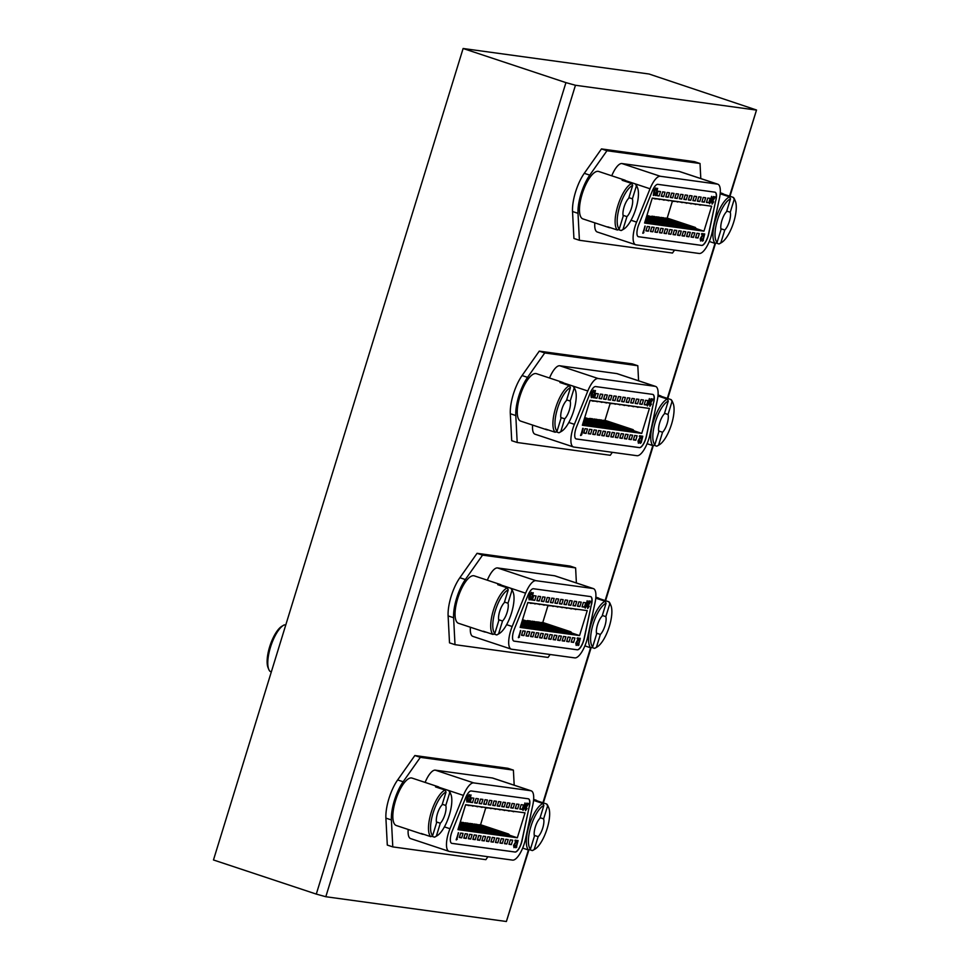 <?xml version="1.0" encoding="UTF-8"?>
<svg xmlns="http://www.w3.org/2000/svg" width="970" height="970" viewBox="0 0 970 970"><rect width="100%" height="100%" fill="white"/><g stroke="black" fill="none" stroke-linecap="round" stroke-linejoin="round"><path stroke-width="1.45" d="M283.47 625.323A24.99 8.585 108.4 0 0 270.484 647.208A24.99 8.585 108.4 0 0 268.811 669.482L268.084 667.736A23.45 8.051 -71.6 0 1 269.648 646.832A23.45 8.051 -71.6 0 1 281.833 626.293L283.47 625.323A24.99 8.585 108.4 0 1 284.428 624.85L285.677 625.274M268.811 669.482A24.99 8.585 108.4 0 0 270.096 671.422L271.345 671.834M550.135 654.507L548.062 657.442L455.003 644.674L449.51 642.855L448.116 615.901A28.3 9.712 -71.6 0 1 459.865 577.72L477.058 553.312L570.13 566.08L575.61 567.899L576.386 582.958M455.003 644.674L453.608 617.72A28.3 9.712 -71.6 0 1 465.345 579.539L482.551 555.131L575.61 567.899M477.058 553.312L482.551 555.131M593.361 588.596A18.454 6.341 108.4 0 0 592.973 588.499L535.913 580.678A18.454 6.341 108.4 0 0 525.619 593.179L512.184 626.511A18.454 6.341 108.4 0 0 511.251 649.136A18.454 6.341 108.4 0 0 511.651 649.221L574.798 657.89A18.454 6.341 108.4 0 0 587.711 636.866L595.046 602.697A18.454 6.341 108.4 0 0 593.361 588.596L554.973 575.853A18.454 6.341 108.4 0 0 554.585 575.768L497.525 567.935A18.454 6.341 108.4 0 0 487.328 580.193M470.414 627.25A18.454 6.341 108.4 0 0 472.863 636.393L511.251 649.136M591.615 604.261A10.003 3.431 108.4 0 0 590.706 596.623A10.003 3.431 108.4 0 0 590.487 596.574L533.427 588.741A10.003 3.431 108.4 0 0 527.85 595.519L514.427 628.851A10.003 3.431 108.4 0 0 513.918 641.109A10.003 3.431 108.4 0 0 514.124 641.158L577.283 649.815A10.003 3.431 108.4 0 0 584.279 638.43L591.47 604.213A10.003 3.431 108.4 0 0 590.633 596.598M513.845 641.085A10.003 3.431 108.4 0 0 513.991 641.109L577.138 649.767A10.003 3.431 108.4 0 0 584.134 638.381L591.47 604.213M588.402 602.661L585.25 608.154L587.177 600.733L587.177 602.503L588.402 602.661L587.189 602.455M579.551 635.568L587.226 610.627L527.838 602.479L520.162 627.432L579.551 635.568L571.9 633.034M573.573 642.395L574.931 637.993L572.53 637.666L571.184 642.067L573.573 642.395L571.306 641.655M569.063 641.776L570.409 637.375L568.02 637.047L566.662 641.449L569.063 641.776L566.795 641.024M564.54 641.158L565.898 636.756L563.509 636.429L562.151 640.83L564.54 641.158L562.285 640.406M560.029 640.539L561.387 636.138L558.987 635.811L557.641 640.212L560.029 640.539L557.762 639.788M555.507 639.921L556.865 635.52L554.476 635.192L553.118 639.594L555.507 639.921L553.252 639.169M550.996 639.303L552.354 634.901L549.966 634.574L548.608 638.975L550.996 639.303L548.741 638.551M546.486 638.684L547.832 634.283L545.443 633.956L544.097 638.357L546.486 638.684L544.218 637.933M541.963 638.066L543.321 633.665L540.933 633.337L539.575 637.739L541.963 638.066L539.708 637.314M537.453 637.448L538.811 633.046L536.422 632.719L535.064 637.12L537.453 637.448L535.197 636.696M532.942 636.829L534.288 632.428L531.899 632.101L530.554 636.502L532.942 636.829L530.675 636.077M528.42 636.211L529.778 631.809L527.389 631.482L526.031 635.884L528.42 636.211L526.164 635.459M523.909 635.592L525.267 631.191L522.878 630.864L521.52 635.265L523.909 635.592L521.654 634.841M584.401 607.184L585.759 602.782L583.37 602.455L582.012 606.856L584.401 607.184L582.145 606.432M579.89 606.565L581.248 602.164L578.86 601.837L577.502 606.238L579.89 606.565L577.635 605.813M575.38 605.947L576.726 601.545L574.337 601.218L572.991 605.62L575.38 605.947L573.112 605.195M570.857 605.328L572.215 600.927L569.826 600.6L568.468 605.001L570.857 605.328L568.602 604.577M566.347 604.71L567.705 600.309L565.316 599.969L563.958 604.383L566.347 604.71L564.091 603.958M561.836 604.092L563.182 599.678L560.793 599.351L559.447 603.752L561.836 604.092L559.569 603.34M557.313 603.461L558.671 599.06L556.283 598.732L554.925 603.134L557.313 603.461L555.058 602.722M552.803 602.843L554.161 598.441L551.772 598.114L550.414 602.515L552.803 602.843L550.548 602.103M548.292 602.224L549.638 597.823L547.25 597.496L545.904 601.897L548.292 602.224L546.025 601.473M543.77 601.606L545.128 597.205L542.739 596.877L541.381 601.279L543.77 601.606L541.515 600.854M539.259 600.988L540.617 596.586L538.229 596.259L536.871 600.66L539.259 600.988L537.004 600.236M534.749 600.369L536.095 595.968L533.706 595.641L532.348 600.042L534.749 600.369L532.481 599.618M519.483 637.06L518.344 637.617L520.781 630.512L519.096 636.951M579.017 644.88L577.89 645.438L580.315 638.333L578.629 644.771M576.168 644.626L577.78 643.183L576.204 645.45L575.804 643.134L578.314 638.878M576.204 645.45L576.071 643.219L578.617 638.915L577.138 638.66L577.368 637.933L579.393 638.26L576.325 643.195L576.362 644.698M531.948 599.314L530.82 599.872L533.245 592.767L531.56 599.205M529.159 599.072L530.541 598.163L529.208 599.896L528.747 597.847L529.644 594.477L531.378 592.343M529.208 599.896L529.923 594.574L531.524 592.391L531.73 594.61L531.014 593.034M587.674 607.656L589.275 606.201L587.711 608.469L587.299 606.153L589.808 601.897M587.711 608.469L587.577 606.25L590.112 601.946L588.644 601.691L588.863 600.963L590.9 601.279L587.832 606.226L587.941 607.741L588.778 606.08M577.417 638.757L577.368 637.933M576.398 644.711L577.271 643.062M520.369 626.765L523.121 627.263L520.938 624.922M522.563 626.608L527.631 627.881L525.716 625.626L521.181 624.122M527.086 627.226L532.154 628.499L530.226 626.244L521.423 623.322M531.596 627.845L536.665 629.118L534.737 626.862L521.678 622.522M536.107 628.475L541.175 629.736L539.259 627.481L521.921 621.734M540.63 629.093L545.698 630.354L543.77 628.099L522.163 620.933M545.14 629.712L550.208 630.973L548.28 628.718L523.194 619.927L552.803 629.336L554.719 631.591L552.597 631.3L550.669 629.045L552.803 629.336M549.65 630.33L552.597 631.3M554.173 630.949L559.241 632.21L557.313 629.954L529.826 620.836L526.892 620.739M558.684 631.567L563.752 632.828L561.824 630.573L534.349 621.455L531.414 621.358M563.194 632.185L568.262 633.459L566.347 631.203L538.859 622.073L535.925 621.976M567.717 632.804L572.785 634.077L570.857 631.822L543.382 622.691L540.436 622.607M531.499 594.586L531.293 593.131L530.166 594.549L530.505 596.162L529.341 599.133M529.256 597.969L529.426 599.157L530.032 598.041M585.201 608.141L587.177 600.733M518.623 637.702L520.538 630.476M588.911 601.776L588.863 600.963M589.142 601.048L590.9 601.279M531.087 599.957L533.015 592.731M542.739 622.607L547.953 605.644M578.156 645.523L580.084 638.308M577.635 638.018L579.393 638.26M543.564 630.063L541.648 627.808L522.054 621.309M530.02 628.208L528.104 625.953L530.226 626.244M525.51 627.59L523.582 625.335L521.072 624.498M548.086 630.682L546.159 628.427L522.296 620.509M570.663 633.786L568.735 631.531L570.857 631.822M534.543 628.827L532.615 626.571L534.737 626.862M528.104 625.953L521.314 623.698M546.159 628.427L548.28 628.718M566.14 633.168L564.225 630.912L566.347 631.203M557.107 631.919L555.192 629.663L557.313 629.954M532.615 626.571L521.557 622.898M561.63 632.537L559.702 630.282L561.824 630.573M539.053 629.445L537.125 627.19L539.259 627.481M537.125 627.19L521.799 622.11M568.735 631.531L541.248 622.4M541.648 627.808L543.77 628.099M523.582 625.335L525.716 625.626M564.225 630.912L536.737 621.782M555.192 629.663L527.704 620.545M559.702 630.282L532.227 621.164M550.669 629.045L523.194 619.927M587.723 603.34L586.947 603.231L586.001 606.335L587.723 603.34M533.294 603.413L538.301 603.922M546.837 605.28L549.723 605.486M551.36 605.898L556.368 606.395M552.936 606.42L554.246 606.104M573.925 608.99L578.944 609.487M542.327 604.662L547.335 605.159M543.903 605.183L545.213 604.868M560.381 607.135L565.401 607.632M561.957 607.656L563.267 607.341M569.414 608.372L574.422 608.869M570.99 608.893L572.3 608.578M555.871 606.517L560.878 607.014M557.447 607.038L558.756 606.723M537.817 604.043L542.824 604.54M564.904 607.753L569.911 608.251M566.48 608.275L567.789 607.96M548.414 605.801L551.857 605.777M528.783 602.794L531.669 603.013M527.692 602.952L529.28 602.685M534.87 603.946L536.18 603.631M575.501 609.512L576.811 609.196M539.393 604.565L540.702 604.249M530.36 603.328L533.791 603.304M586.377 605.11L587.42 603.291M653.44 421.465A24.99 8.585 -71.6 0 1 667.372 399.106L668.281 401.071L664.317 413.947A10.767 3.698 108.4 0 0 659.721 422.593A10.767 3.698 108.4 0 0 658.848 431.747L654.883 444.624L653.04 445.679A24.99 8.585 -71.6 0 1 653.44 421.465M657.963 395.99L667.372 399.106M658.594 445.133A23.45 8.051 108.4 0 0 659.357 444.757L657.721 445.715A24.99 8.585 -71.6 0 1 656.763 446.188L658.594 445.133L662.558 432.256A10.767 3.698 108.4 0 0 667.154 423.611A10.767 3.698 108.4 0 0 668.039 414.469L672.004 401.58L671.094 399.616L661.491 396.439A24.99 8.585 108.4 0 0 660.34 395.748A24.99 8.585 108.4 0 0 657.987 395.845M671.094 399.616A24.99 8.585 -71.6 0 1 672.368 401.556L673.107 403.314A23.45 8.051 108.4 0 0 672.004 401.58M653.853 445.218L656.763 446.188M653.04 445.679L647.087 443.702M661.297 397.094L661.491 396.439M668.039 414.469L664.523 413.305M659.357 444.757A23.45 8.051 108.4 0 0 671.543 424.217A23.45 8.051 108.4 0 0 673.107 403.314M668.281 401.071A23.45 8.051 108.4 0 0 655.344 421.998A23.45 8.051 108.4 0 0 654.883 444.624M658.666 430.959L662.558 432.256M674.55 250.102L672.477 253.037L579.405 240.281L573.925 238.462L572.53 211.508A28.3 9.712 -71.6 0 1 584.279 173.315L601.473 148.919L694.544 161.675L700.025 163.506L700.801 178.565M579.405 240.281L578.011 213.327A28.3 9.712 -71.6 0 1 589.76 175.133L606.953 150.738L700.025 163.506M601.473 148.919L606.953 150.738M717.776 184.191A18.454 6.341 108.4 0 0 717.376 184.106L660.315 176.273A18.454 6.341 108.4 0 0 650.021 188.774L636.599 222.106A18.454 6.341 108.4 0 0 635.665 244.731A18.454 6.341 108.4 0 0 636.053 244.828L699.212 253.485A18.454 6.341 108.4 0 0 712.125 232.473L719.461 198.304A18.454 6.341 108.4 0 0 717.776 184.191L679.388 171.46A18.454 6.341 108.4 0 0 678.988 171.363L621.928 163.542A18.454 6.341 108.4 0 0 611.743 175.8M594.828 222.845A18.454 6.341 108.4 0 0 597.265 232L635.665 244.731M716.018 199.868A10.003 3.431 108.4 0 0 715.108 192.218A10.003 3.431 108.4 0 0 714.902 192.169L657.83 184.348A10.003 3.431 108.4 0 0 652.264 191.114L638.83 224.446A10.003 3.431 108.4 0 0 638.321 236.704A10.003 3.431 108.4 0 0 638.539 236.753L701.686 245.422A10.003 3.431 108.4 0 0 708.682 234.037L715.884 199.82A10.003 3.431 108.4 0 0 715.035 192.206M638.26 236.68A10.003 3.431 108.4 0 0 638.405 236.704L701.553 245.374A10.003 3.431 108.4 0 0 708.549 233.988L715.884 199.82M712.817 198.268L709.616 203.748L711.58 196.34L711.58 198.098L712.817 198.268L711.604 198.05M703.953 231.175L711.628 206.222L652.252 198.086L644.577 223.027L703.953 231.175L696.302 228.629M697.976 238.002L699.334 233.6L696.945 233.273L695.587 237.674L697.976 238.002L695.72 237.25M693.465 237.383L694.823 232.982L692.434 232.654L691.077 237.056L693.465 237.383L691.21 236.631M688.955 236.765L690.301 232.363L687.912 232.036L686.566 236.437L688.955 236.765L686.687 236.013M684.432 236.146L685.79 231.745L683.401 231.418L682.043 235.819L684.432 236.146L682.177 235.395M679.921 235.528L681.279 231.115L678.891 230.787L677.533 235.201L679.921 235.528L677.666 234.776M675.411 234.898L676.757 230.496L674.368 230.169L673.022 234.57L675.411 234.898L673.144 234.158M670.888 234.279L672.246 229.878L669.858 229.55L668.5 233.952L670.888 234.279L668.633 233.54M666.378 233.661L667.736 229.26L665.347 228.932L663.989 233.333L666.378 233.661L664.123 232.909M661.867 233.042L663.213 228.641L660.825 228.314L659.479 232.715L661.867 233.042L659.6 232.291M657.345 232.424L658.703 228.023L656.314 227.695L654.956 232.097L657.345 232.424L655.089 231.672M652.834 231.806L654.192 227.404L651.804 227.077L650.446 231.478L652.834 231.806L650.579 231.054M648.324 231.187L649.67 226.786L647.281 226.459L645.935 230.86L648.324 231.187L646.056 230.436M708.815 202.779L710.173 198.377L707.785 198.05L706.427 202.451L708.815 202.779L706.56 202.027M704.305 202.16L705.651 197.759L703.262 197.431L701.916 201.833L704.305 202.16L702.037 201.408M699.782 201.542L701.14 197.14L698.752 196.813L697.394 201.214L699.782 201.542L697.527 200.79M695.272 200.923L696.63 196.522L694.241 196.195L692.883 200.596L695.272 200.923L693.016 200.172M690.761 200.305L692.107 195.904L689.718 195.576L688.373 199.978L690.761 200.305L688.494 199.553M686.239 199.687L687.597 195.285L685.208 194.958L683.85 199.359L686.239 199.687L683.983 198.935M681.728 199.068L683.086 194.667L680.697 194.339L679.339 198.741L681.728 199.068L679.473 198.316M677.218 198.45L678.563 194.048L676.175 193.721L674.817 198.123L677.218 198.45L674.95 197.698M672.695 197.831L674.053 193.43L671.664 193.103L670.306 197.504L672.695 197.831L670.44 197.08M668.184 197.213L669.543 192.812L667.142 192.484L665.796 196.886L668.184 197.213L665.917 196.461M663.674 196.595L665.02 192.193L662.631 191.854L661.273 196.267L663.674 196.595L661.407 195.843M659.151 195.976L660.509 191.563L658.121 191.235L656.763 195.637L659.151 195.976L656.896 195.225M643.886 232.654L642.758 233.212L645.183 226.107L643.51 232.558M703.42 240.487L702.292 241.033L704.717 233.94L703.044 240.378M700.57 240.233L702.183 238.79L700.607 241.045L700.207 238.729L702.716 234.473M700.607 241.045L700.486 238.826L703.032 234.522L701.553 234.267L701.771 233.527L703.808 233.867L700.728 238.802L700.764 240.293M656.351 194.909L655.223 195.467L657.648 188.362L655.975 194.812M653.562 194.667L654.944 193.77L653.55 195.479M653.343 195.406L654.059 190.084L655.793 187.95M653.622 195.491L654.326 190.168L655.926 187.998L656.144 190.217L655.429 188.629M712.077 203.251L713.69 201.808L712.113 204.076L711.713 201.76L714.223 197.504M712.113 204.076L711.992 201.845L714.526 197.54L713.047 197.286L713.277 196.558L715.302 196.886L712.235 201.821L712.356 203.348L713.18 201.687M701.819 234.352L701.771 233.527M700.801 240.305L701.674 238.668M644.783 222.36L647.536 222.857L645.341 220.517M646.978 222.215L652.046 223.476L650.118 221.221L645.596 219.717M651.488 222.833L656.557 224.094L654.641 221.839L645.838 218.929M656.011 223.452L661.079 224.713L659.151 222.457L646.081 218.129M660.521 224.07L665.59 225.343L663.662 223.088L646.323 217.328M665.032 224.688L670.1 225.962L668.184 223.706L646.578 216.528M669.555 225.307L674.623 226.58L672.695 224.325L647.596 215.534L677.205 224.943L679.133 227.198L677.011 226.907L675.084 224.652L677.205 224.943M674.065 225.925L677.011 226.907M678.576 226.543L683.644 227.817L681.728 225.561L654.241 216.443L651.306 216.346M683.098 227.162L688.166 228.435L686.239 226.18L658.751 217.062L655.817 216.965M687.609 227.78L692.677 229.053L690.749 226.798L663.274 217.68L660.327 217.583M692.119 228.399L697.188 229.672L695.272 227.416L667.784 218.298L664.85 218.201M655.914 190.181L655.696 188.726L654.58 190.144L654.908 191.757L653.744 194.727M653.659 193.576L653.841 194.764L654.447 193.648M709.616 203.748L711.58 196.34M643.037 233.309L644.953 226.083M713.326 197.383L713.277 196.558M713.544 196.655L715.302 196.886M655.502 195.564L657.418 188.338M667.154 218.214L672.368 201.251M702.571 241.13L704.487 233.903M702.05 233.624L703.808 233.867M667.978 225.67L666.051 223.415L646.456 216.904M654.435 223.803L652.507 221.548L654.641 221.839M649.924 223.185L647.996 220.93L645.474 220.093M672.489 226.289L670.573 224.034L646.699 216.104M695.066 229.381L693.138 227.125L695.272 227.416M658.945 224.422L657.029 222.166L659.151 222.457M652.507 221.548L645.717 219.305M670.573 224.034L672.695 224.325M690.555 228.762L688.627 226.507L690.749 226.798M681.522 227.526L679.594 225.27L681.728 225.561M657.029 222.166L645.971 218.505M686.032 228.144L684.117 225.889L686.239 226.18M663.468 225.052L661.54 222.785L663.662 223.088M661.54 222.785L646.214 217.704M693.138 227.125L665.662 218.007M666.051 223.415L668.184 223.706M647.996 220.93L650.118 221.221M688.627 226.507L661.152 217.389M679.594 225.27L652.119 216.152M684.117 225.889L656.629 216.771M675.084 224.652L647.596 215.534M712.125 198.935L711.362 198.838L710.404 201.93L712.125 198.935M657.709 199.02L662.716 199.517M671.252 200.875L674.138 201.081M675.763 201.493L680.77 201.99M677.339 202.015L678.648 201.699M698.339 204.585L703.347 205.094M666.729 200.256L671.749 200.754M668.318 200.778L669.627 200.463M684.796 202.73L689.803 203.227M686.372 203.251L687.681 202.936M693.829 203.967L698.837 204.476M695.405 204.5L696.715 204.185M680.285 202.112L685.293 202.609M681.861 202.633L683.171 202.318M662.219 199.638L667.227 200.135M689.306 203.348L694.314 203.858M690.882 203.87L692.192 203.567M672.828 201.396L676.26 201.372M653.186 198.401L656.072 198.607M652.107 198.559L653.683 198.28M659.285 199.541L660.594 199.226M699.916 205.119L701.225 204.803M663.795 200.16L665.105 199.844M654.762 198.923L658.206 198.898M710.78 200.717L711.822 198.898M715.654 219.244A24.99 8.585 -71.6 0 1 729.586 196.886L730.495 198.85L726.53 211.727A10.767 3.698 108.4 0 0 721.935 220.372A10.767 3.698 108.4 0 0 721.049 229.526L717.085 242.403L715.254 243.458A24.99 8.585 -71.6 0 1 715.654 219.244M720.177 193.77L729.586 196.886M720.807 242.912A23.45 8.051 108.4 0 0 721.571 242.524L719.934 243.494A24.99 8.585 -71.6 0 1 718.976 243.967L720.807 242.912L724.772 230.023A10.767 3.698 108.4 0 0 729.367 221.39A10.767 3.698 108.4 0 0 730.252 212.248L734.217 199.359L733.308 197.395L723.705 194.218A24.99 8.585 108.4 0 0 722.553 193.527A24.99 8.585 108.4 0 0 720.189 193.624M733.308 197.395A24.99 8.585 -71.6 0 1 734.581 199.335L735.321 201.093A23.45 8.051 108.4 0 0 734.217 199.359M716.054 242.997L718.976 243.967M715.254 243.458L709.3 241.481M723.499 194.873L723.705 194.218M730.252 212.248L726.724 211.072M721.571 242.524A23.45 8.051 108.4 0 0 733.744 221.997A23.45 8.051 108.4 0 0 735.321 201.093M730.495 198.85A23.45 8.051 108.4 0 0 717.545 219.766A23.45 8.051 108.4 0 0 717.085 242.403M720.88 228.738L724.772 230.023M430.801 836.661L421.198 833.472A24.99 8.585 108.4 0 0 422.35 834.164L396.306 825.519A24.99 8.585 -71.6 0 1 395.542 800.614A24.99 8.585 -71.6 0 1 412.044 778.086L438.1 786.718A24.99 8.585 108.4 0 0 435.53 786.9L445.121 790.089L446.03 792.053L442.065 804.93A10.767 3.698 108.4 0 0 437.47 813.575A10.767 3.698 108.4 0 0 436.597 822.73L432.632 835.606L430.801 836.661A24.99 8.585 -71.6 0 1 431.189 812.448A24.99 8.585 -71.6 0 1 445.121 790.089M436.354 836.116A23.45 8.051 108.4 0 0 437.106 835.728L435.469 836.698A24.99 8.585 -71.6 0 1 434.524 837.171L436.354 836.116L440.319 823.227A10.767 3.698 108.4 0 0 444.915 814.594A10.767 3.698 108.4 0 0 445.788 805.452L449.753 792.563L448.843 790.598L439.252 787.422A24.99 8.585 108.4 0 0 438.1 786.718M448.843 790.598A24.99 8.585 -71.6 0 1 450.128 792.538L450.868 794.297A23.45 8.051 108.4 0 0 449.753 792.563M431.601 836.201L434.524 837.171M422.35 834.164A24.99 8.585 108.4 0 0 423.684 834.297M439.046 788.077L439.252 787.422M445.788 805.452L442.271 804.275M437.106 835.728A23.45 8.051 108.4 0 0 449.292 815.2A23.45 8.051 108.4 0 0 450.868 794.297M446.03 792.053A23.45 8.051 108.4 0 0 433.093 812.969A23.45 8.051 108.4 0 0 432.632 835.606M436.427 821.942L440.319 823.227M493.015 634.441L483.412 631.252A24.99 8.585 108.4 0 0 484.563 631.943L458.519 623.298A24.99 8.585 -71.6 0 1 457.755 598.393A24.99 8.585 -71.6 0 1 474.257 575.853L500.302 584.498A24.99 8.585 108.4 0 0 497.743 584.68L507.334 587.868L508.244 589.833L504.279 602.709A10.767 3.698 108.4 0 0 499.683 611.355A10.767 3.698 108.4 0 0 498.81 620.509L494.845 633.386L493.015 634.441A24.99 8.585 -71.6 0 1 493.403 610.227A24.99 8.585 -71.6 0 1 507.334 587.868M498.568 633.895A23.45 8.051 108.4 0 0 499.32 633.507L497.683 634.477A24.99 8.585 -71.6 0 1 496.725 634.95L498.568 633.895L502.533 621.006A10.767 3.698 108.4 0 0 507.116 612.373A10.767 3.698 108.4 0 0 508.001 603.231L511.966 590.342L511.057 588.378L501.466 585.189A24.99 8.585 108.4 0 0 500.302 584.498M511.057 588.378A24.99 8.585 -71.6 0 1 512.342 590.318L513.069 592.076A23.45 8.051 108.4 0 0 511.966 590.342M493.815 633.98L496.725 634.95M484.563 631.943A24.99 8.585 108.4 0 0 485.897 632.076M501.26 585.856L501.466 585.189M508.001 603.231L504.485 602.055M499.32 633.507A23.45 8.051 108.4 0 0 511.505 612.979A23.45 8.051 108.4 0 0 513.069 592.076M508.244 589.833A23.45 8.051 108.4 0 0 495.306 610.748A23.45 8.051 108.4 0 0 494.845 633.386M498.641 619.721L502.533 621.006M591.239 623.637A24.99 8.585 -71.6 0 1 605.171 601.291L606.08 603.243L602.115 616.132A10.767 3.698 108.4 0 0 597.52 624.777A10.767 3.698 108.4 0 0 596.647 633.919L592.682 646.808L590.851 647.863A24.99 8.585 -71.6 0 1 591.239 623.637M595.774 598.163L605.171 601.291M596.404 647.317A23.45 8.051 108.4 0 0 597.156 646.929L595.519 647.899A24.99 8.585 -71.6 0 1 594.562 648.372L596.404 647.317L600.369 634.428A10.767 3.698 108.4 0 0 604.953 625.795A10.767 3.698 108.4 0 0 605.838 616.641L609.803 603.752L608.893 601.8L599.302 598.611A24.99 8.585 108.4 0 0 598.138 597.92A24.99 8.585 108.4 0 0 595.786 598.029M608.893 601.8A24.99 8.585 -71.6 0 1 610.178 603.74L610.906 605.486A23.45 8.051 108.4 0 0 609.803 603.752M591.651 647.402L594.562 648.372M590.851 647.863L584.886 645.874M599.096 599.266L599.302 598.611M605.838 616.641L602.321 615.477M597.156 646.929A23.45 8.051 108.4 0 0 609.342 626.39A23.45 8.051 108.4 0 0 610.906 605.486M606.08 603.243A23.45 8.051 108.4 0 0 593.143 624.171A23.45 8.051 108.4 0 0 592.682 646.808M596.477 633.143L600.369 634.428M529.026 825.87A24.99 8.585 -71.6 0 1 542.957 803.512L543.867 805.464L539.902 818.353A10.767 3.698 108.4 0 0 535.307 826.998A10.767 3.698 108.4 0 0 534.434 836.14L530.469 849.029L528.638 850.084A24.99 8.585 -71.6 0 1 529.026 825.87M533.561 800.383L542.957 803.512M534.191 849.538A23.45 8.051 108.4 0 0 534.943 849.15L533.306 850.12A24.99 8.585 -71.6 0 1 532.36 850.593L534.191 849.538L538.156 836.649A10.767 3.698 108.4 0 0 542.751 828.016A10.767 3.698 108.4 0 0 543.624 818.862L547.589 805.985L546.68 804.021L537.089 800.832A24.99 8.585 108.4 0 0 535.937 800.141A24.99 8.585 108.4 0 0 533.573 800.25M546.68 804.021A24.99 8.585 -71.6 0 1 547.965 805.961L548.705 807.707A23.45 8.051 108.4 0 0 547.589 805.985M529.438 849.623L532.36 850.593M528.638 850.084L522.672 848.107M536.883 801.487L537.089 800.832M543.624 818.862L540.108 817.698M534.943 849.15A23.45 8.051 108.4 0 0 547.128 828.61A23.45 8.051 108.4 0 0 548.705 807.707M543.867 805.464A23.45 8.051 108.4 0 0 530.929 826.391A23.45 8.051 108.4 0 0 530.469 849.029M534.264 835.364L538.156 836.649M612.337 452.323L610.263 455.269L517.192 442.502L511.711 440.683L510.317 413.729A28.3 9.712 -71.6 0 1 522.066 375.548L539.259 351.14L632.331 363.908L637.811 365.726L638.587 380.786M517.192 442.502L515.797 415.548A28.3 9.712 -71.6 0 1 527.547 377.366L544.74 352.959L637.811 365.726M539.259 351.14L544.74 352.959M655.562 386.412A18.454 6.341 108.4 0 0 655.162 386.327L598.102 378.494A18.454 6.341 108.4 0 0 587.82 390.995L574.385 424.326A18.454 6.341 108.4 0 0 573.452 446.952A18.454 6.341 108.4 0 0 573.84 447.049L636.999 455.706A18.454 6.341 108.4 0 0 649.912 434.693L657.248 400.525A18.454 6.341 108.4 0 0 655.562 386.412L617.175 373.68A18.454 6.341 108.4 0 0 616.774 373.583L559.714 365.763A18.454 6.341 108.4 0 0 549.529 378.021M532.615 425.066A18.454 6.341 108.4 0 0 535.064 434.22L573.452 446.952M653.804 402.089A10.003 3.431 108.4 0 0 652.895 394.45A10.003 3.431 108.4 0 0 652.689 394.39L595.628 386.569A10.003 3.431 108.4 0 0 590.051 393.335L576.616 426.667A10.003 3.431 108.4 0 0 576.107 438.925A10.003 3.431 108.4 0 0 576.325 438.974L639.485 447.643A10.003 3.431 108.4 0 0 646.469 436.257L653.671 402.041A10.003 3.431 108.4 0 0 652.834 394.426M576.047 438.901A10.003 3.431 108.4 0 0 576.192 438.937L639.339 447.594A10.003 3.431 108.4 0 0 646.335 436.209L653.671 402.041M650.603 400.489L647.402 405.969L649.366 398.561L649.379 400.331L650.603 400.489L649.391 400.27M641.74 433.396L649.415 408.443L590.039 400.307L582.364 425.248L641.74 433.396L634.089 430.85M635.774 440.222L637.12 435.821L634.732 435.494L633.386 439.895L635.774 440.222L633.507 439.471M631.252 439.604L632.61 435.203L630.221 434.875L628.863 439.277L631.252 439.604L628.996 438.852M626.741 438.986L628.099 434.584L625.711 434.257L624.353 438.658L626.741 438.986L624.486 438.234M622.231 438.367L623.577 433.966L621.188 433.638L619.83 438.04L622.231 438.367L619.963 437.615M617.708 437.749L619.066 433.347L616.678 433.02L615.319 437.421L617.708 437.749L615.453 436.997M613.198 437.13L614.556 432.729L612.155 432.39L610.809 436.803L613.198 437.13L610.93 436.379M608.687 436.512L610.033 432.099L607.644 431.771L606.286 436.173L608.687 436.512L606.42 435.76M604.164 435.882L605.522 431.48L603.134 431.153L601.776 435.554L604.164 435.882L601.909 435.142M599.654 435.263L601.012 430.862L598.611 430.534L597.265 434.936L599.654 435.263L597.387 434.524M595.143 434.645L596.489 430.243L594.101 429.916L592.743 434.317L595.143 434.645L592.876 433.893M590.621 434.026L591.979 429.625L589.59 429.298L588.232 433.699L590.621 434.026L588.366 433.275M586.11 433.408L587.468 429.007L585.068 428.679L583.722 433.081L586.11 433.408L583.843 432.656M646.602 404.999L647.96 400.598L645.571 400.27L644.213 404.672L646.602 404.999L644.347 404.26M642.091 404.381L643.449 399.979L641.049 399.652L639.703 404.053L642.091 404.381L639.824 403.629M637.569 403.762L638.927 399.361L636.538 399.034L635.18 403.435L637.569 403.762L635.314 403.011M633.058 403.144L634.416 398.743L632.028 398.415L630.67 402.817L633.058 403.144L630.803 402.392M628.548 402.526L629.894 398.124L627.505 397.797L626.159 402.198L628.548 402.526L626.28 401.774M624.025 401.907L625.383 397.506L622.995 397.179L621.637 401.58L624.025 401.907L621.77 401.156M619.515 401.289L620.873 396.888L618.484 396.56L617.126 400.962L619.515 401.289L617.259 400.537M615.004 400.671L616.35 396.269L613.962 395.942L612.616 400.343L615.004 400.671L612.737 399.919M610.482 400.052L611.84 395.651L609.451 395.324L608.093 399.725L610.482 400.052L608.226 399.3M605.971 399.434L607.329 395.032L604.94 394.705L603.582 399.106L605.971 399.434L603.716 398.682M601.461 398.815L602.807 394.414L600.418 394.087L599.072 398.488L601.461 398.815L599.193 398.064M596.938 398.197L598.296 393.796L595.907 393.468L594.549 397.87L596.938 398.197L594.683 397.445M580.545 435.433L583.249 428.425L581.673 434.887L580.545 435.433M640.079 443.254L642.783 436.245L641.206 442.708L640.079 443.254M638.369 442.453L639.97 441.01L638.405 443.266L637.993 440.95L640.503 436.694M638.405 443.266L638.272 441.047L640.818 436.742L639.339 436.488L639.569 435.748L641.594 436.088L638.527 441.023L638.636 442.538L639.472 440.889M594.137 397.142L593.009 397.688L595.447 390.595L593.761 397.033M591.348 396.888L592.731 395.99L591.336 397.7L590.948 395.663L591.846 392.304L593.579 390.17M591.409 397.712L592.112 392.401L593.713 390.219L593.931 392.438L593.216 390.861M649.864 405.472L651.476 404.029L649.9 406.297L649.5 403.981L652.01 399.725M649.9 406.297L649.779 404.078L652.313 399.761L650.834 399.507L651.064 398.779L653.089 399.106L650.021 404.041L650.058 405.533M639.618 436.573L639.569 435.748M582.57 424.581L585.322 425.078L583.14 422.738M584.764 424.436L589.833 425.697L587.905 423.441L583.382 421.938M589.275 425.054L594.343 426.327L592.428 424.06L583.625 421.15M593.798 425.672L598.866 426.945L596.938 424.69L583.867 420.349M598.308 426.291L603.376 427.564L601.448 425.309L584.122 419.549M602.819 426.909L607.887 428.182L605.971 425.927L584.364 418.749M607.341 427.527L612.409 428.801L610.482 426.545L585.395 417.755L614.992 427.164L616.92 429.419L614.798 429.128L612.87 426.873L614.992 427.164M611.852 428.146L614.798 429.128M616.362 428.764L621.43 430.037L619.515 427.782L592.027 418.664L589.093 418.567M620.885 429.383L625.953 430.656L624.025 428.4L596.55 419.282L593.604 419.185M625.395 430.001L630.464 431.274L628.548 429.019L601.06 419.901L598.126 419.804M629.906 430.632L634.974 431.892L633.058 429.637L605.571 420.519L602.637 420.422M593.701 392.401L593.495 390.946L592.367 392.365L592.694 393.99L591.542 396.948M591.457 395.796L591.627 396.985L592.233 395.869M647.402 405.969L649.366 398.561M580.824 435.53L582.74 428.303M651.112 399.604L651.064 398.779M651.331 398.876L653.089 399.106M593.288 397.785L595.204 390.558M604.94 420.434L610.154 403.471M640.358 443.351L642.273 436.124M650.094 405.557L650.967 403.908M639.836 435.845L641.594 436.088M605.765 427.891L603.849 425.636L584.243 419.125M592.221 426.024L590.306 423.769L592.428 424.06M587.711 425.406L585.783 423.15L583.261 422.314M610.288 428.51L608.36 426.254L584.498 418.337M632.852 431.601L630.937 429.346L633.058 429.637M596.732 426.654L594.816 424.399L596.938 424.69M590.306 423.769L583.516 421.526M608.36 426.254L610.482 426.545M628.342 430.983L626.414 428.728L628.548 429.019M619.309 429.746L617.393 427.491L619.515 427.782M594.816 424.399L583.758 420.725M623.831 430.365L621.903 428.109L624.025 428.4M601.255 427.273L599.327 425.018L601.448 425.309M599.327 425.018L584.001 419.925M630.937 429.346L603.449 420.228M603.849 425.636L605.971 425.927M585.783 423.15L587.905 423.441M626.414 428.728L598.939 419.61M617.393 427.491L589.905 418.373M621.903 428.109L594.416 418.991M612.87 426.873L585.395 417.755M649.924 401.156L649.148 401.059L648.202 404.15L649.924 401.156M595.495 401.24L600.503 401.738M609.039 403.096L611.924 403.302M613.549 403.714L618.569 404.211M615.125 404.235L616.435 403.92M636.126 406.818L641.134 407.315M604.528 402.477L609.536 402.974M606.104 402.999L607.414 402.683M622.582 404.951L627.59 405.46M624.159 405.484L625.468 405.169M631.615 406.2L636.623 406.697M633.192 406.721L634.501 406.406M618.072 404.332L623.079 404.842M619.648 404.854L620.958 404.551M600.006 401.859L605.025 402.356M627.093 405.569L632.113 406.078M628.669 406.103L629.979 405.787M610.615 403.617L614.046 403.593M590.985 400.622L593.87 400.828M589.893 400.78L591.482 400.501M597.071 401.762L598.381 401.447M637.702 407.339L639.012 407.024M601.582 402.38L602.891 402.065M592.561 401.143L595.992 401.119M648.566 402.938L649.621 401.119M729.537 196.146L756.527 110.01L649.015 73.999L463.114 48.5L213.473 859.966L316.293 894.097L565.934 82.62L463.114 48.5M565.934 82.62L575.452 85.263L325.811 896.729L506.388 921.5L528.395 849.999M325.811 896.729L316.293 894.097M528.905 849.926L506.388 921.5M756.03 110.034L575.452 85.263M617.417 230.035L607.826 226.859A24.99 8.585 108.4 0 0 608.978 227.55L582.921 218.905A24.99 8.585 -71.6 0 1 582.17 194A24.99 8.585 -71.6 0 1 598.672 171.46L624.716 180.105A24.99 8.585 108.4 0 0 622.146 180.287L631.749 183.463L632.658 185.428L628.693 198.316A10.767 3.698 108.4 0 0 624.098 206.95A10.767 3.698 108.4 0 0 623.213 216.104L619.26 228.993L617.417 230.035A24.99 8.585 -71.6 0 1 617.817 205.822A24.99 8.585 -71.6 0 1 631.749 183.463M622.97 229.502A23.45 8.051 108.4 0 0 623.734 229.114L622.097 230.072A24.99 8.585 -71.6 0 1 621.139 230.545L622.97 229.502L626.935 216.613A10.767 3.698 108.4 0 0 631.531 207.968A10.767 3.698 108.4 0 0 632.416 198.826L636.381 185.937L635.471 183.985L625.868 180.796A24.99 8.585 108.4 0 0 624.716 180.105M635.471 183.985A24.99 8.585 -71.6 0 1 636.744 185.913L637.484 187.671A23.45 8.051 108.4 0 0 636.381 185.937M618.217 229.575L621.139 230.545M608.978 227.55A24.99 8.585 108.4 0 0 610.312 227.683M625.662 181.451L625.868 180.796M632.416 198.826L628.887 197.662M623.734 229.114A23.45 8.051 108.4 0 0 635.908 208.574A23.45 8.051 108.4 0 0 637.484 187.671M632.658 185.428A23.45 8.051 108.4 0 0 619.709 206.355A23.45 8.051 108.4 0 0 619.26 228.993M623.043 215.316L626.935 216.613M487.922 856.728L485.849 859.662L392.789 846.895L387.297 845.076L385.902 818.122A28.3 9.712 -71.6 0 1 397.651 779.941L414.845 755.533L507.916 768.301L513.397 770.119L514.185 785.179M392.789 846.895L391.395 819.941A28.3 9.712 -71.6 0 1 403.144 781.759L420.337 757.352L513.397 770.119M414.845 755.533L420.337 757.352M531.148 790.817A18.454 6.341 108.4 0 0 530.76 790.72L473.7 782.899A18.454 6.341 108.4 0 0 463.405 795.4L449.971 828.732A18.454 6.341 108.4 0 0 449.037 851.357A18.454 6.341 108.4 0 0 449.437 851.454L512.584 860.111A18.454 6.341 108.4 0 0 525.497 839.086L532.833 804.918A18.454 6.341 108.4 0 0 531.148 790.817L492.76 778.073A18.454 6.341 108.4 0 0 492.372 777.988L435.312 770.156A18.454 6.341 108.4 0 0 425.115 782.414M408.2 829.471A18.454 6.341 108.4 0 0 410.649 838.613L449.037 851.357M529.402 806.482A10.003 3.431 108.4 0 0 528.492 798.843A10.003 3.431 108.4 0 0 528.274 798.795L471.214 790.974A10.003 3.431 108.4 0 0 465.636 797.74L452.214 831.072A10.003 3.431 108.4 0 0 451.705 843.33A10.003 3.431 108.4 0 0 451.911 843.379L515.07 852.036A10.003 3.431 108.4 0 0 522.066 840.65L529.268 806.434A10.003 3.431 108.4 0 0 528.42 798.819M451.632 843.306A10.003 3.431 108.4 0 0 451.777 843.33L514.937 851.999A10.003 3.431 108.4 0 0 521.921 840.602L529.268 806.434M526.189 804.882L523.036 810.374L524.964 802.954L524.964 804.724L526.189 804.882L524.976 804.676M517.337 837.789L525.012 812.848L465.624 804.7L457.949 829.653L517.337 837.789L509.686 835.255M511.36 844.627L512.718 840.214L510.329 839.887L508.971 844.288L511.36 844.627L509.104 843.876M506.849 843.997L508.195 839.596L505.806 839.268L504.461 843.67L506.849 843.997L504.582 843.257M502.327 843.379L503.685 838.977L501.296 838.65L499.938 843.051L502.327 843.379L500.071 842.639M497.816 842.76L499.174 838.359L496.786 838.031L495.428 842.433L497.816 842.76L495.561 842.009M493.306 842.142L494.651 837.74L492.263 837.413L490.917 841.814L493.306 842.142L491.038 841.39M488.783 841.523L490.141 837.122L487.752 836.795L486.394 841.196L488.783 841.523L486.528 840.772M484.272 840.905L485.63 836.504L483.242 836.176L481.884 840.578L484.272 840.905L482.017 840.153M479.762 840.287L481.108 835.885L478.719 835.558L477.361 839.959L479.762 840.287L477.495 839.535M475.239 839.668L476.597 835.267L474.209 834.94L472.851 839.341L475.239 839.668L472.984 838.917M470.729 839.05L472.087 834.649L469.686 834.321L468.34 838.723L470.729 839.05L468.462 838.298M466.218 838.432L467.564 834.03L465.176 833.703L463.818 838.104L466.218 838.432L463.951 837.68M461.696 837.813L463.054 833.412L460.665 833.084L459.307 837.486L461.696 837.813L459.44 837.061M522.199 809.404L523.545 805.003L521.157 804.676L519.799 809.077L522.199 809.404L519.932 808.653M517.677 808.786L519.035 804.385L516.646 804.057L515.288 808.459L517.677 808.786L515.422 808.034M513.166 808.168L514.524 803.766L512.124 803.439L510.778 807.84L513.166 808.168L510.899 807.416M508.656 807.549L510.002 803.148L507.613 802.82L506.255 807.222L508.656 807.549L506.388 806.797M504.133 806.931L505.491 802.529L503.103 802.202L501.745 806.603L504.133 806.931L501.878 806.179M499.623 806.312L500.981 801.911L498.58 801.584L497.234 805.985L499.623 806.312L497.355 805.561M495.1 805.694L496.458 801.293L494.07 800.953L492.712 805.367L495.1 805.694L492.845 804.942M490.59 805.076L491.948 800.662L489.559 800.335L488.201 804.736L490.59 805.076L488.334 804.324M486.079 804.445L487.425 800.044L485.036 799.716L483.69 804.118L486.079 804.445L483.812 803.706M481.556 803.827L482.914 799.426L480.526 799.098L479.168 803.499L481.556 803.827L479.301 803.087M477.046 803.208L478.404 798.807L476.015 798.48L474.657 802.881L477.046 803.208L474.791 802.457M472.536 802.59L473.881 798.189L471.493 797.861L470.147 802.263L472.536 802.59L470.268 801.838M457.27 839.28L456.142 839.838L458.567 832.733L456.882 839.171M516.804 847.101L515.676 847.659L518.101 840.553L516.416 847.004M513.954 846.846L515.567 845.416L513.991 847.671L513.591 845.355L516.101 841.099M513.991 847.671L513.857 845.44L516.404 841.135L514.924 840.881L515.155 840.153L517.18 840.481L514.112 845.416L514.233 846.943L515.058 845.282M469.735 801.535L468.607 802.093L471.032 794.988L469.347 801.426M466.946 801.293L468.328 800.395L466.994 802.117L466.534 800.068L467.431 796.709L469.177 794.576M466.994 802.117L467.71 796.794L469.31 794.612L469.528 796.843L468.801 795.254M525.461 809.877L527.074 808.434L525.497 810.702L525.085 808.386L527.595 804.118M525.497 810.702L525.364 808.471L527.91 804.166L526.431 803.912L526.649 803.184L528.686 803.499L525.619 808.446L525.728 809.962L526.564 808.313M515.203 840.978L515.155 840.153M458.155 828.986L460.908 829.483L458.725 827.143M460.35 828.829L465.418 830.102L463.502 827.846L458.968 826.343M464.872 829.459L469.941 830.72L468.013 828.465L459.21 825.543M469.383 830.077L474.451 831.338L472.523 829.083L459.465 824.755M473.893 830.696L478.962 831.957L477.046 829.702L459.707 823.954M478.416 831.314L483.484 832.575L481.556 830.32L459.95 823.154M482.927 831.933L487.995 833.194L486.079 830.938L460.192 822.354M487.437 832.551L492.505 833.812L490.59 831.557L463.102 822.439L460.204 822.342M491.96 833.169L497.028 834.442L495.1 832.187L467.625 823.057L464.678 822.96M496.47 833.788L501.538 835.061L499.623 832.806L472.135 823.676L469.201 823.591M500.993 834.406L506.061 835.679L504.133 833.424L476.646 824.306L473.712 824.209M505.503 835.024L510.572 836.298L508.644 834.042L481.168 824.924L478.222 824.827M469.286 796.806L469.08 795.351L467.952 796.77L468.292 798.383L467.128 801.353M467.043 800.189L467.213 801.378L467.819 800.262M522.988 810.362L524.964 802.954M456.409 839.923L458.337 832.709M526.698 804.009L526.649 803.184M526.928 803.269L528.686 803.499M468.874 802.178L470.802 794.963M480.526 824.827L485.752 807.864M515.943 847.756L517.871 840.529M515.434 840.25L517.18 840.481M481.362 832.284L479.435 830.029L459.841 823.53M467.819 830.429L465.891 828.174L468.013 828.465M463.296 829.811L461.38 827.555L458.858 826.719M485.873 832.903L483.945 830.647L460.083 822.73M508.45 836.007L506.522 833.751L508.644 834.042M472.329 831.047L470.401 828.792L472.523 829.083M465.891 828.174L459.101 825.919M490.383 833.521L488.468 831.266L490.59 831.557M483.945 830.647L486.079 830.938M503.927 835.388L502.011 833.133L504.133 833.424M494.906 834.139L492.978 831.884L495.1 832.187M470.401 828.792L459.343 825.118M499.417 834.77L497.489 832.515L499.623 832.806M476.84 831.666L474.924 829.411L477.046 829.702M474.924 829.411L459.586 824.33M506.522 833.751L479.034 824.633M479.435 830.029L481.556 830.32M461.38 827.555L463.502 827.846M502.011 833.133L474.524 824.003M492.978 831.884L465.491 822.766M497.489 832.515L470.013 823.385M488.468 831.266L460.98 822.148M525.51 805.561L524.734 805.452L523.788 808.556L525.51 805.561M471.08 805.646L476.1 806.143M484.624 807.501L487.51 807.707M489.147 808.119L494.154 808.616M490.723 808.64L492.032 808.325M511.711 811.211L516.731 811.708M480.114 806.882L485.121 807.379M481.69 807.404L482.999 807.088M498.168 809.356L503.187 809.853M499.744 809.877L501.053 809.562M507.201 810.593L512.208 811.09M508.777 811.114L510.087 810.799M493.657 808.737L498.665 809.235M495.233 809.259L496.543 808.944M475.603 806.264L480.611 806.761M502.69 809.974L507.698 810.471M504.267 810.496L505.576 810.18M486.2 808.022L489.644 807.998M466.57 805.015L469.456 805.233M465.479 805.185L467.067 804.906M472.657 806.167L473.966 805.852M513.3 811.732L514.609 811.417M477.179 806.785L478.489 806.47M468.146 805.549L471.578 805.524M524.164 807.331L525.207 805.524M555.204 432.256L545.613 429.079A24.99 8.585 108.4 0 0 546.765 429.771L520.708 421.125A24.99 8.585 -71.6 0 1 519.956 396.221A24.99 8.585 -71.6 0 1 536.458 373.68L562.503 382.325A24.99 8.585 108.4 0 0 559.945 382.507L569.535 385.684L570.445 387.648L566.48 400.537A10.767 3.698 108.4 0 0 561.885 409.17A10.767 3.698 108.4 0 0 561.012 418.325L557.047 431.213L555.204 432.256A24.99 8.585 -71.6 0 1 555.604 408.043A24.99 8.585 -71.6 0 1 569.535 385.684M560.757 431.723A23.45 8.051 108.4 0 0 561.521 431.335L559.884 432.293A24.99 8.585 -71.6 0 1 558.926 432.765L560.757 431.723L564.722 418.834A10.767 3.698 108.4 0 0 569.317 410.201A10.767 3.698 108.4 0 0 570.202 401.046L574.167 388.158L573.258 386.205L563.655 383.017A24.99 8.585 108.4 0 0 562.503 382.325M573.258 386.205A24.99 8.585 -71.6 0 1 574.531 388.145L575.271 389.891A23.45 8.051 108.4 0 0 574.167 388.158M556.016 431.795L558.926 432.765M546.765 429.771A24.99 8.585 108.4 0 0 548.098 429.904M563.461 383.671L563.655 383.017M570.202 401.046L566.686 399.882M561.521 431.335A23.45 8.051 108.4 0 0 573.707 410.795A23.45 8.051 108.4 0 0 575.271 389.891M570.445 387.648A23.45 8.051 108.4 0 0 557.507 408.576A23.45 8.051 108.4 0 0 557.047 431.213M560.83 417.536L564.722 418.834M459.865 577.72L465.345 579.539M448.116 615.901L453.608 617.72M512.184 626.511L506.631 624.668M525.619 593.179L501.405 585.14M592.973 588.499L554.585 575.768M535.913 580.678L497.525 567.935M584.279 173.315L589.76 175.133M572.53 211.508L578.011 213.327M636.599 222.106L631.034 220.263M650.021 188.774L625.808 180.735M717.376 184.106L678.988 171.363M660.315 176.273L621.928 163.542M522.066 375.548L527.547 377.366M510.317 413.729L515.797 415.548M574.385 424.326L568.82 422.483M587.82 390.995L563.594 382.968M655.162 386.327L616.774 373.583M598.102 378.494L559.714 365.763M542.921 802.772L590.597 647.778M605.134 600.551L652.798 445.594M667.324 398.367L715.011 243.373M397.651 779.941L403.144 781.759M385.902 818.122L391.395 819.941M449.971 828.732L444.418 826.889M463.405 795.4L439.192 787.361M530.76 790.72L492.372 777.988M473.7 782.899L435.312 770.156M660.34 395.748L658.048 394.984M722.553 193.527L720.261 192.763M598.138 597.92L595.859 597.156M535.937 800.141L533.645 799.389M756.527 110.01L729.986 196.292M715.52 243.3L667.772 398.524M653.319 445.521L605.571 600.697M591.118 647.705L543.37 802.918"/></g></svg>
